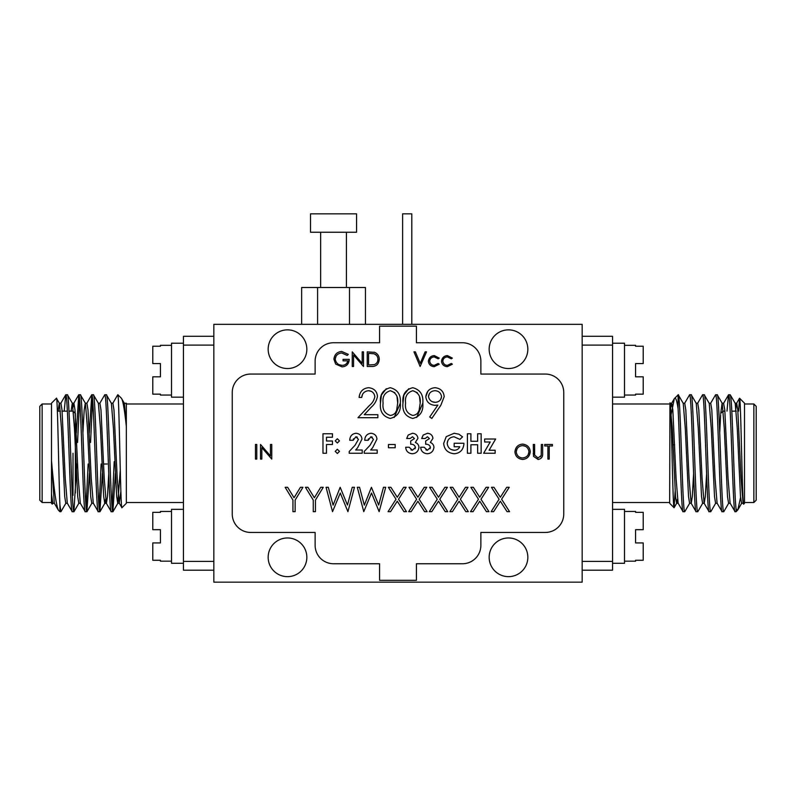 <?xml version="1.0" encoding="UTF-8"?>
<svg xmlns="http://www.w3.org/2000/svg" width="796" height="796" viewBox="0 0 796 796"><rect width="100%" height="100%" fill="white"/><g stroke="black" fill="none" stroke-linecap="round" stroke-linejoin="round"><path stroke-width="1.19" d="M310.52 232.253L356.558 232.253L356.558 213.835L310.52 213.835L310.52 232.253M320.649 232.253L320.649 287.505M346.429 232.253L346.429 287.505M317.594 324.33L317.594 287.505L301.644 287.505L301.644 324.33M317.594 287.505L349.494 287.505L349.494 324.33M349.494 287.505L365.444 287.505L365.444 324.33M402.607 324.33L402.607 213.835L411.811 213.835L411.811 324.33M213.835 324.33L582.165 324.33L582.165 582.165L213.835 582.165L213.835 324.33M315.126 545.33A18.417 18.417 0 0 0 333.544 563.747L379.583 563.747L379.583 580.324L416.417 580.324L416.417 563.747L462.456 563.747A18.417 18.417 0 0 0 480.874 545.33L480.874 532.444L545.33 532.444A18.417 18.417 0 0 0 563.747 514.027L563.747 392.478A18.417 18.417 0 0 0 545.33 374.06L480.874 374.06L480.874 361.165A18.417 18.417 0 0 0 462.456 342.748L416.417 342.748L416.417 326.171L379.583 326.171L379.583 342.748L333.544 342.748A18.417 18.417 0 0 0 315.126 361.165L315.126 374.06L250.67 374.06A18.417 18.417 0 0 0 232.253 392.478L232.253 514.027A18.417 18.417 0 0 0 250.67 532.444L315.126 532.444L315.126 545.33M287.505 576.642A19.333 19.333 0 0 0 306.838 557.299A19.333 19.333 0 0 0 287.505 537.967A19.333 19.333 0 0 0 268.162 557.299A19.333 19.333 0 0 0 287.505 576.642M287.505 368.538A19.333 19.333 0 0 0 306.838 349.195A19.333 19.333 0 0 0 287.505 329.862A19.333 19.333 0 0 0 268.162 349.195A19.333 19.333 0 0 0 287.505 368.538M508.495 368.538A19.333 19.333 0 0 0 527.838 349.195A19.333 19.333 0 0 0 508.495 329.862A19.333 19.333 0 0 0 489.162 349.195A19.333 19.333 0 0 0 508.495 368.538M508.495 576.642A19.333 19.333 0 0 0 527.838 557.299A19.333 19.333 0 0 0 508.495 537.967A19.333 19.333 0 0 0 489.162 557.299A19.333 19.333 0 0 0 508.495 576.642M255.466 459.083L256.78 459.083L256.78 444.466L255.466 444.466L255.466 459.083M427.84 391.294L425.82 396.657C426.387 401.821 429.372 404.706 434.775 405.323L437.85 405.104L429.721 416.985L431.82 418.437L440.825 405.273L444.188 396.687C443.68 391.393 440.666 388.398 435.133 387.702C429.77 388.11 426.666 391.095 425.82 396.657C426.387 401.821 429.372 404.706 434.775 405.323L435.531 405.303M412.736 418.437C420.169 416.517 423.532 411.393 422.825 403.084C423.532 394.766 420.159 389.642 412.736 387.702C405.353 389.682 402.089 394.806 402.965 403.084C402.119 411.353 405.373 416.467 412.736 418.437M390.249 418.437C397.672 416.517 401.035 411.393 400.338 403.084C401.035 394.766 397.672 389.642 390.249 387.702C382.866 389.682 379.602 394.806 380.468 403.084C379.622 411.353 382.886 416.467 390.249 418.437M446.228 436.666L443.67 443.402C444.228 449.591 447.75 453.033 454.217 453.75C459.939 453.282 463.173 450.058 463.909 444.088L463.879 443.253L454.168 443.253L454.168 446.755L459.76 446.755C458.705 449.024 456.884 450.188 454.287 450.247C450.188 449.949 447.81 447.66 447.173 443.402C447.591 439.442 449.879 437.223 454.028 436.755L459.889 439.392L462.536 436.855L458.874 434.178L454.118 433.263L446.228 436.666L443.67 443.402C444.228 449.591 447.75 453.033 454.217 453.75C459.939 453.282 463.173 450.058 463.909 444.088M425.681 444.258C428.208 444.108 429.79 445.153 430.427 447.402L427.362 450.247L424.178 447.252L420.686 447.252C420.994 451.103 423.154 453.262 427.163 453.75C431.034 453.541 433.283 451.441 433.929 447.442C433.83 445.044 432.626 443.382 430.318 442.457L432.925 438.367C432.526 435.293 430.716 433.591 427.482 433.263L423.173 435.074L421.681 438.506L425.183 438.506L427.462 436.755L429.432 438.596L425.681 441.004L425.681 444.258C428.208 444.108 429.79 445.153 430.427 447.402L430.009 448.795M410.686 444.258C413.214 444.108 414.796 445.153 415.432 447.402L412.368 450.247L409.184 447.252L405.691 447.252C406 451.103 408.159 453.262 412.179 453.75C416.039 453.541 418.288 451.441 418.935 447.442C418.835 445.044 417.641 443.382 415.323 442.457L417.93 438.367C417.532 435.293 415.721 433.591 412.487 433.263L408.179 435.074L406.686 438.506L410.189 438.506L412.467 436.755L414.437 438.596L410.686 441.004L410.686 444.258C413.214 444.108 414.796 445.153 415.432 447.402L415.024 448.795M388.448 447.75L395.194 447.75L395.194 444.506L388.448 444.506L388.448 447.75M364.21 453.252L377.204 453.252L377.204 449.999L370.647 449.999L372.677 447.67L376.956 439.103C376.627 435.681 374.677 433.73 371.105 433.263C367.125 433.711 364.996 436.049 364.707 440.258L368.21 440.258L370.906 436.755L373.453 439.352L369.981 445.332L364.21 451.481L364.21 453.252M349.215 453.252L362.21 453.252L362.21 449.999L355.653 449.999L357.683 447.67L361.961 439.103C361.633 435.681 359.683 433.73 356.111 433.263C352.13 433.711 350.001 436.049 349.713 440.258L353.215 440.258L355.911 436.755L358.459 439.352L354.986 445.332L349.215 451.481L349.215 453.252M339.474 451.372L337.345 449.252L335.225 451.372L337.345 453.501L339.474 451.372L337.345 449.252L335.225 451.372L337.345 453.501M339.474 440.885L337.345 438.755L335.225 440.885L337.345 443.004L339.474 440.885L337.345 438.755L335.225 440.885L337.345 443.004M271.764 444.466L270.461 444.466L270.461 455.969L260.521 444.466L260.521 459.083L261.834 459.083L261.834 447.601L271.764 459.083L271.764 444.466M530.285 451.77C529.857 447.223 527.26 444.665 522.514 444.088C518.017 444.556 515.49 447.143 514.922 451.839C515.37 456.317 517.947 458.864 522.624 459.461C527.121 459.023 529.678 456.456 530.285 451.77C529.857 447.223 527.26 444.665 522.514 444.088C518.017 444.556 515.49 447.143 514.922 451.839C515.37 456.317 517.947 458.864 522.624 459.461M542.653 444.466L541.35 444.466L541.2 455.491L538.046 457.959L534.653 455.163L534.604 444.466L533.29 444.466L533.549 456.377L538.116 459.461C541.399 458.884 542.922 456.824 542.653 453.292L542.653 444.466M552.404 445.959L552.404 444.466L544.723 444.466L544.723 445.959L547.907 445.959L547.907 459.083L549.22 459.083L549.22 445.959L552.404 445.959M332.469 441.004L326.479 441.004L326.479 437.253L332.469 437.253L332.469 433.76L322.977 433.76L322.977 453.252L326.479 453.252L326.479 444.506L332.469 444.506L332.469 441.004M451.272 363.483L447.392 365.354C444.785 365.215 443.263 363.802 442.815 361.105C443.153 358.538 444.675 357.145 447.382 356.916L451.272 358.797L452.367 358.11L447.481 355.613C444.059 355.802 442.059 357.683 441.501 361.225C441.909 364.548 443.87 366.359 447.372 366.667L452.367 364.2L451.272 363.483L450.198 364.498M438.148 363.483L434.278 365.354C431.661 365.215 430.139 363.802 429.691 361.105C430.029 358.538 431.551 357.145 434.268 356.916L438.148 358.797L439.253 358.11L434.357 355.613C430.935 355.802 428.945 357.683 428.377 361.225C428.795 364.548 430.755 366.359 434.248 366.667L439.253 364.2L438.148 363.483L437.074 364.498M420.228 363.384L415.353 351.862L413.95 351.862L420.139 366.478L426.507 351.862L425.104 351.862L420.228 363.384M349.255 359.354L343.066 359.354L343.066 360.857L347.942 360.857C347.165 363.722 345.235 365.225 342.131 365.354C338.27 365.155 335.962 363.066 335.196 359.105C335.673 355.434 337.842 353.394 341.703 352.986L347.195 355.424L348.32 354.359L341.753 351.484C337.166 351.822 334.539 354.389 333.892 359.165L335.683 364.09L342.011 366.856C346.479 366.558 348.897 364.061 349.255 359.354C348.897 364.061 346.479 366.558 342.011 366.856M363.503 351.862L362.19 351.862L362.19 363.364L352.25 351.862L352.25 366.478L353.563 366.478L353.563 354.996L363.503 366.478L363.503 351.862M367.245 351.862L367.245 366.478L371.782 366.478C376.309 366.498 378.796 364.12 379.244 359.354C379.234 356.18 377.772 353.852 374.836 352.389L367.245 351.862M377.851 417.691L377.851 414.696L364.24 414.696L371.553 406.885C374.707 404.089 376.677 400.587 377.473 396.398C376.976 391.244 374.03 388.339 368.638 387.702C362.976 388.269 359.802 391.523 359.105 397.453L361.732 397.453C362.1 393.473 364.359 391.224 368.508 390.707C372.09 390.955 374.2 392.935 374.846 396.627C374.12 400.269 372.269 403.254 369.324 405.592L357.981 417.691L377.851 417.691M507.042 511.659L509.559 511.659L501.609 499.231L509.251 487.291L506.724 487.291L500.346 497.261L493.968 487.291L491.44 487.291L499.092 499.231L491.132 511.659L493.659 511.659L500.346 501.201L507.042 511.659M486.426 511.659L488.943 511.659L480.993 499.231L488.635 487.291L486.107 487.291L479.729 497.261L473.351 487.291L470.834 487.291L478.476 499.231L470.516 511.659L473.043 511.659L479.729 501.201L486.426 511.659M465.809 511.659L468.327 511.659L460.377 499.231L468.018 487.291L465.491 487.291L459.113 497.261L452.735 487.291L450.218 487.291L457.859 499.231L449.899 511.659L452.426 511.659L459.113 501.201L465.809 511.659M445.193 511.659L447.72 511.659L439.77 499.231L447.402 487.291L444.884 487.291L438.506 497.261L432.119 487.291L429.601 487.291L437.243 499.231L429.283 511.659L431.81 511.659L438.506 501.201L445.193 511.659M477.65 453.252L481.152 453.252L481.152 433.76L477.65 433.76L477.65 441.253L470.904 441.253L470.904 433.76L467.411 433.76L467.411 453.252L470.904 453.252L470.904 444.755L477.65 444.755L477.65 453.252M495.142 450.247L489.092 450.247L495.649 439.004L484.655 439.004L484.655 442.009L490.207 442.009L483.65 453.252L495.142 453.252L495.142 450.247M302.938 487.291L300.44 487.291L294.042 497.759L287.645 487.291L285.137 487.291L292.948 500.077L292.948 511.659L295.137 511.659L295.137 500.077L302.938 487.291M323.246 487.291L320.738 487.291L314.35 497.759L307.943 487.291L305.435 487.291L313.246 500.077L313.246 511.659L315.435 511.659L315.435 500.077L323.246 487.291M347.912 511.659L354.479 487.291L352.24 487.291L347.454 505.042L340.171 487.291L333.086 505.161L328.31 487.291L326.052 487.291L332.539 511.659L340.27 493.022L347.912 511.659M379.145 511.659L385.712 487.291L383.483 487.291L378.687 505.042L371.414 487.291L364.319 505.161L359.553 487.291L357.295 487.291L363.772 511.659L371.503 493.022L379.145 511.659M403.96 511.659L406.487 511.659L398.537 499.231L406.169 487.291L403.652 487.291L397.274 497.261L390.896 487.291L388.368 487.291L396.01 499.231L388.06 511.659L390.577 511.659L397.274 501.201L403.96 511.659M424.576 511.659L427.104 511.659L419.154 499.231L426.785 487.291L424.268 487.291L417.89 497.261L411.512 487.291L408.985 487.291L416.626 499.231L408.676 511.659L411.194 511.659L417.89 501.201L424.576 511.659M371.553 406.885C374.707 404.089 376.677 400.587 377.473 396.398C376.976 391.244 374.03 388.339 368.638 387.702C362.976 388.269 359.802 391.523 359.105 397.453M361.732 397.453L362.439 394.607M368.508 390.707L371.344 391.373M371.782 366.478C376.309 366.498 378.796 364.12 379.244 359.354M374.836 352.389L373.921 352.17M374.08 353.772C376.568 354.727 377.851 356.588 377.931 359.354C377.911 361.812 376.747 363.563 374.418 364.608L368.558 364.976L368.558 353.354L374.08 353.772L376.518 355.305M377.931 359.354L377.742 360.827M347.942 360.857L346.688 363.454M342.131 365.354L339.265 364.757M335.196 359.105L336.021 356.31M341.753 351.484C337.166 351.822 334.539 354.389 333.892 359.165M434.268 356.916L435.73 357.115M434.357 355.613C430.935 355.802 428.945 357.683 428.377 361.225M447.382 356.916L448.854 357.115M447.481 355.613C444.059 355.802 442.059 357.683 441.501 361.225M541.2 455.491L540.534 456.785M538.046 457.959L534.653 455.163M533.29 453.292L533.29 454.048M533.449 455.76L533.549 456.377M528.972 451.76C528.604 455.481 526.474 457.541 522.574 457.959C518.932 457.66 516.813 455.611 516.236 451.829C516.604 448.148 518.723 446.068 522.574 445.591C526.255 445.889 528.385 447.949 528.972 451.76L528.226 454.576M516.236 451.829L516.982 449.014M522.574 445.591L525.41 446.287M357.683 447.67L361.961 439.103C361.633 435.681 359.683 433.73 356.111 433.263C352.13 433.711 350.001 436.049 349.713 440.258M353.215 440.258L353.424 438.815M355.911 436.755L357.295 437.143M372.677 447.67L376.956 439.103C376.627 435.681 374.677 433.73 371.105 433.263C367.125 433.711 364.996 436.049 364.707 440.258M368.21 440.258L368.419 438.815M370.906 436.755L372.279 437.143M412.368 450.247L410.945 449.919M405.691 447.252C406 451.103 408.159 453.262 412.179 453.75C416.039 453.541 418.288 451.441 418.935 447.442C418.835 445.044 417.641 443.382 415.323 442.457L417.93 438.367C417.532 435.293 415.721 433.591 412.487 433.263L408.179 435.074L406.686 438.506M427.362 450.247L425.94 449.919M420.686 447.252C420.994 451.103 423.154 453.262 427.163 453.75C431.034 453.541 433.283 451.441 433.929 447.442C433.83 445.044 432.626 443.382 430.318 442.457L432.925 438.367C432.526 435.293 430.716 433.591 427.482 433.263L423.173 435.074L421.681 438.506M454.287 450.247L451.431 449.601M447.173 443.402L447.909 440.566M458.874 434.178L454.118 433.263M394.239 417.422L400.338 403.084M386.279 388.727L381.423 394.985L380.468 403.084M397.055 397.124L397.711 403.075L396.607 410.428C395.602 413.353 393.513 415.024 390.339 415.442C384.667 413.641 382.259 409.512 383.095 403.075C382.259 396.627 384.677 392.508 390.339 390.707L394.846 392.707M396.607 410.428L395.234 413.005M390.339 415.442C384.667 413.641 382.259 409.512 383.095 403.075C382.259 396.627 384.677 392.508 390.339 390.707C395.92 392.547 398.378 396.667 397.711 403.075M416.726 417.422L422.825 403.084M408.766 388.727L403.91 394.985L402.965 403.084M419.542 397.124L420.198 403.075L419.094 410.428C418.089 413.353 416 415.024 412.825 415.442C407.164 413.641 404.746 409.512 405.582 403.075C404.746 396.627 407.164 392.508 412.825 390.707L417.333 392.707M419.094 410.428L417.721 413.005M412.825 415.442C407.164 413.641 404.746 409.512 405.582 403.075C404.746 396.627 407.164 392.508 412.825 390.707C418.407 392.547 420.865 396.667 420.198 403.075M437.243 405.174L437.85 405.104M428.447 396.517C429.014 392.935 431.203 390.995 434.994 390.707C438.606 390.886 440.795 392.816 441.571 396.517C441.143 400.099 439.044 402.03 435.263 402.328C431.581 402.189 429.313 400.259 428.447 396.517L429.362 393.751M441.571 396.517L440.755 399.303M435.263 402.328L432.397 401.761M756.2 500.177L753.862 502.515L753.862 403.99L756.2 406.328L756.2 500.177M612.552 403.99L669.665 403.99M612.552 502.515L669.665 502.515M744.509 403.99L753.862 403.99M744.509 502.515L753.862 502.515M740.578 497.43L737.832 509.878L736.081 511.719L736.081 508.933C734.788 498.823 733.623 454.496 732.38 424.009C731.653 405.313 730.937 395.572 730.211 394.776L728.479 394.876L726.987 411.154M738.618 411.154L739.574 398.259C740.887 395.682 742.26 508.147 743.693 504.117L744.509 503.301L744.509 403.194L739.574 398.259M735.086 403.214L736.708 403.214L737.793 409.92L741.036 478.267L743.076 503.171L743.693 504.117M670.928 415.472L674.331 398.627L678.242 394.776C680.401 391.194 682.57 515.301 684.729 511.719L689.734 503.171M675.137 491.381L674.063 507.699C672.739 510.276 671.376 398.945 669.943 402.915L669.665 503.301L674.063 507.699M677.426 499.371L676.61 503.281L675.525 496.575L672.282 428.238L669.943 402.915M702.729 503.171L697.833 511.629L696.102 511.719C693.943 515.301 691.774 391.194 689.605 394.776L684.61 403.333M689.605 394.776L691.226 394.776C693.396 391.194 695.565 515.301 697.724 511.719M670.928 407.134L671.744 403.214L672.819 409.92L676.073 478.267L678.112 503.171L682.998 511.629L684.729 511.719M715.723 503.171L710.828 511.629L709.097 511.719C706.938 515.301 704.758 391.194 702.599 394.776L697.595 403.333M702.599 394.776L704.221 394.776C706.39 391.194 708.559 515.301 710.719 511.719M728.718 503.171L723.823 511.629L722.091 511.719C719.932 515.301 717.753 391.194 715.594 394.776L710.589 403.333M715.594 394.776L717.216 394.776C719.385 391.194 721.554 515.301 723.713 511.719M678.083 394.776L678.083 408.627C679.704 439.78 681.446 514.753 683.107 511.719M693.605 473.471L692.311 496.575L691.226 503.281L689.605 503.281L688.52 496.575L685.276 428.238L683.237 403.333L678.242 394.776M696.102 511.719L691.107 503.171L689.067 478.267L685.814 409.92L684.729 403.214L683.107 403.214M706.599 473.471L705.306 496.575L704.221 503.281L702.599 503.281L701.515 496.575L698.271 428.238L696.231 403.333L691.226 394.776M709.097 511.719L704.092 503.171L702.062 478.267L698.808 409.92L697.724 403.214L696.102 403.214M717.216 503.281L715.594 503.281L714.51 496.575L711.266 428.238L709.226 403.333L704.221 394.776M722.091 511.719L717.087 503.171L715.057 478.267L711.803 409.92L710.719 403.214L709.226 403.333M730.211 503.281L728.589 503.281L727.504 496.575L724.26 428.238L722.221 403.333L717.216 394.776M728.589 394.776C730.748 391.194 732.927 515.301 735.086 511.719L730.081 503.171L728.051 478.267L724.798 409.92L723.584 403.333L728.479 394.876M735.086 511.719L736.081 511.719M743.205 503.281L741.583 503.281L740.499 496.575L737.255 428.238L735.215 403.333L730.211 394.776M674.61 398.249C675.734 397.274 676.889 400.736 678.083 408.627M737.564 510.246L736.081 508.933M582.165 336.3L612.552 336.3L612.552 570.195L582.165 570.195M582.165 561.409L612.552 561.409M582.165 345.096L612.552 345.096M739.494 398.289L736.579 403.333L735.524 411.154M723.713 403.214L722.091 403.214L720.738 413.403M720.649 414.676L719.713 433.024M670.242 403.333L671.744 403.214M73.013 453.252L73.013 495.351M75.351 493.013L75.351 413.492L73.511 411.641M39.8 500.177L39.8 406.328L42.138 403.99L42.138 502.515L39.8 500.177M183.448 403.99L126.335 403.99M183.448 502.515L126.335 502.515M213.835 570.195L183.448 570.195L183.448 336.3L213.835 336.3M51.491 403.99L42.138 403.99M51.491 502.515L42.138 502.515M56.426 398.259L51.491 403.194L51.491 460.496C53.929 489.311 56.247 505.888 58.436 510.246L59.919 511.719L59.919 504.962C58.785 480.665 57.63 394.04 56.426 398.259L59.421 403.333L61.461 428.238L64.705 496.575L65.789 503.281L67.411 503.281M51.491 460.496L54.287 503.171L58.436 510.246M51.491 503.301L51.491 494.027L52.307 504.117L51.491 503.301M52.924 503.171L52.307 504.117M117.917 394.975C119.231 397.781 120.544 512.077 121.937 507.699L126.335 503.301L126.335 426.527C124.594 409.791 122.942 400.368 121.39 398.249L117.917 394.776M126.335 426.527L124.385 403.333L121.39 398.249M111.271 403.214L112.893 403.214L113.977 409.92L117.221 478.267L119.261 503.171L121.937 507.699M126.335 403.194L126.335 404.448L126.335 403.194M106.395 394.776L104.773 394.776C106.933 391.194 109.102 515.301 111.271 511.719L112.893 511.719C110.724 515.301 108.554 391.194 106.395 394.776L111.39 403.333L113.43 428.238L116.684 496.575L117.758 503.281L120.286 469.958M98.276 403.214L99.898 403.214L100.983 409.92L104.226 478.267L106.266 503.171L111.271 511.719M93.401 394.776L91.779 394.776C93.938 391.194 96.107 515.301 98.276 511.719L99.898 511.719C97.739 515.301 95.56 391.194 93.401 394.776L98.406 403.333L100.435 428.238L103.689 496.575L104.773 503.281L106.395 503.281L107.48 496.575L108.763 473.471M82.903 433.024L84.197 409.92L85.281 403.214L86.903 403.214L87.988 409.92L91.232 478.267L93.271 503.171L98.276 511.719M80.406 394.776L78.784 394.776C80.943 391.194 83.112 515.301 85.281 511.719L86.903 511.719C84.744 515.301 82.565 391.194 80.406 394.776L85.411 403.333L87.441 428.238L90.694 496.575L91.779 503.281L93.401 503.281M73.093 407.134L73.909 403.214L74.993 409.92L78.237 478.267L80.277 503.171L85.281 511.719M67.411 394.776L65.789 394.776C67.949 391.194 70.118 515.301 72.287 511.719L73.909 511.719C71.749 515.301 69.57 391.194 67.411 394.776L72.416 403.333L74.446 428.238L77.7 496.575L78.784 503.281L80.406 503.281M58.108 411.154L59.292 403.214L60.914 403.214L61.998 409.92L65.242 478.267L67.282 503.171L72.287 511.719M112.893 511.719L115.39 473.471M112.077 507.142L114.206 461.67M112.763 403.333L117.758 394.776M99.898 511.719L102.395 473.471M99.082 507.142L101.122 464.008M99.769 403.333L104.773 394.776M86.903 511.719L89.401 473.471M90.545 442.486L92.585 399.353M86.087 507.142L88.127 464.008M89.271 433.024L91.779 394.776M73.909 511.719L76.754 464.008M77.56 442.486L79.59 399.353M76.287 433.024L78.784 394.776M59.919 504.962L60.914 511.719L65.919 503.171M60.914 511.719L59.919 511.719M64.187 411.154L65.789 394.776M51.491 460.755L51.491 494.027M126.335 426.288L126.335 404.448M213.835 561.409L183.448 561.409M213.835 345.096L183.448 345.096M51.491 493.858L52.795 503.281L54.417 503.281M71.103 411.154L72.287 403.214L73.909 403.214M100.007 511.629L104.893 503.171L105.579 499.371M119.261 503.171L120.863 491.381M124.256 403.214L125.887 403.214L126.335 404.527M171.498 511.45L160.424 511.45L160.424 512.345L152.782 512.345L152.782 529.678L160.424 529.678L160.424 542.942L152.782 542.942L152.782 560.265L160.424 560.265L160.424 561.17L171.498 561.17M183.448 509.331L171.498 509.331L171.498 563.289L183.448 563.289M152.782 346.23L160.424 346.23L152.782 346.23L152.782 363.563L160.424 363.563L160.424 376.816L152.782 376.816L152.782 394.149L160.424 394.149L160.424 395.055L171.498 395.055M160.424 394.149L152.782 394.149M171.498 345.325L160.424 345.325L160.424 346.23M183.448 343.215L171.498 343.215L171.498 397.174L183.448 397.174M643.218 560.265L635.576 560.265L643.218 560.265L643.218 542.942L635.576 542.942L635.576 529.678L643.218 529.678L643.218 512.345L635.576 512.345L635.576 511.45L624.502 511.45M635.576 512.345L643.218 512.345M624.502 561.17L635.576 561.17L635.576 560.265M612.552 563.289L624.502 563.289L624.502 509.331L612.552 509.331M624.502 395.055L635.576 395.055L635.576 394.149L643.218 394.149L643.218 376.816L635.576 376.816L635.576 363.563L643.218 363.563L643.218 346.23L635.576 346.23L635.576 345.325L624.502 345.325M612.552 397.174L624.502 397.174L624.502 343.215L612.552 343.215M678.242 503.281L676.61 503.281M671.615 403.333L674.331 398.627M674.132 507.669L676.739 503.171M737.832 509.878L741.713 503.171M723.275 411.154L724.897 411.154M731.813 411.154L736.27 411.154M720.649 413.492L722.987 411.154M672.998 444.825L674.62 444.825M107.162 464.008L103.609 464.008M117.758 503.281L119.39 503.281M78.913 503.171L74.018 511.629M91.908 503.171L87.013 511.629M117.888 503.171L113.002 511.629M91.669 394.876L86.774 403.333M78.675 394.876L73.779 403.333M65.68 394.876L60.785 403.333M73.013 411.154L69.013 411.154M67.391 411.154L62.098 411.154M60.476 411.154L57.382 411.154"/></g></svg>
